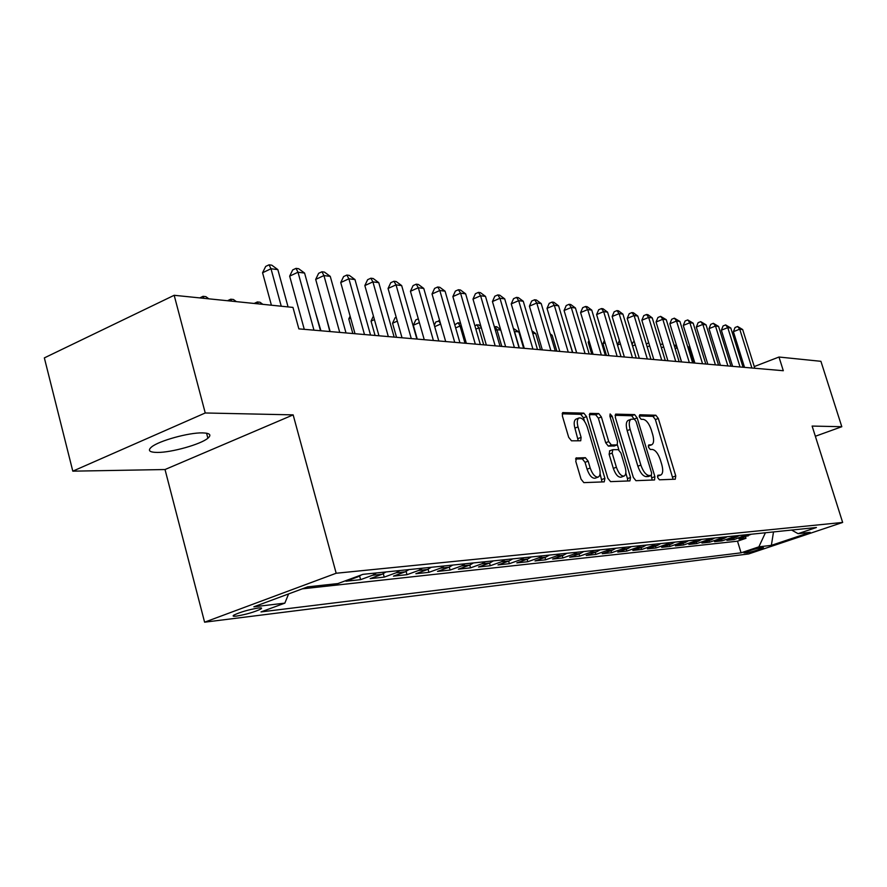 <?xml version="1.0" encoding="UTF-8"?>
<svg xmlns="http://www.w3.org/2000/svg" width="887" height="887" viewBox="0 0 887 887"><rect width="100%" height="100%" fill="white"/><g stroke="black" fill="none" stroke-linecap="round" stroke-linejoin="round"><path stroke-width="1.33" d="M657.666 477.55L659.418 479.8L675.273 479.213L675.761 475.942L658.309 418.453L655.859 415.238L639.782 414.772L639.383 417.001L641.146 419.296L643.252 419.351C646.401 420.05 649.062 423.52 651.246 429.763L652.699 434.586C654.162 440.041 653.852 443.422 651.757 444.764L648.707 444.952L648.497 447.192L650.26 449.465L652.355 449.454C655.482 450.064 658.143 453.512 660.327 459.776L661.791 464.633C663.288 470.243 662.955 473.713 660.771 475.033L657.888 475.255L657.666 477.55M157.365 452.437C171.49 452.581 200.828 444.32 207.891 438.211C211.749 434.885 209.942 433.1 202.48 432.889C188.953 432.49 158.906 440.795 151.577 446.959C147.419 450.507 149.349 452.337 157.365 452.437M236.474 616.11C246.142 614.458 254.225 612.119 260.723 609.092C262.441 608.016 261.665 607.65 258.383 608.005C248.781 609.624 240.676 611.963 234.046 615.013C232.272 616.132 233.081 616.498 236.474 616.11M576.517 457.814L575.785 461.362L581.04 479.157L583.846 482.628L604.235 481.863L604.901 478.348L586.54 416.591L583.812 413.131L562.757 412.61L562.38 415.959L568.678 437.302L571.494 440.817L580.719 440.772L581.107 437.38L578.014 426.913C576.783 422.223 577.104 419.252 578.978 417.977C582.127 417.522 584.888 420.549 587.272 427.057L599.379 467.804C600.654 472.727 600.277 475.809 598.259 477.051C595.166 477.372 592.483 474.368 590.188 468.026L588.159 461.151L585.387 457.692L575.996 458.014M293.153 414.872L205.241 412.976L174.174 295.293L44.35 357.893L72.801 471.163L165.026 469.533L204.598 622.186L336.173 573.246L293.153 414.872L165.026 469.533M815.353 436.26L841.807 426.714L812.126 426.07L842.65 522.443L336.173 573.246M841.807 426.714L820.918 361.308L778.986 357.029L754.272 366.564M174.174 295.293L292.965 307.412L298.852 328.866L783.31 370.722L778.986 357.029M633.329 477.383L635.924 480.676L654.551 479.956L654.894 476.652L637.165 417.91L634.637 414.617L615.633 414.129L615.323 417.345L633.329 477.383M629.925 480.909L610.555 481.63L607.85 478.248L589.522 416.668L589.866 413.386L598.714 413.564L601.386 416.979L608.737 441.593L611.387 444.964L617.164 444.897L617.507 441.604L609.901 416.203L610.123 413.952L612.185 416.269L630.524 477.483L629.925 480.909M355.609 577.049L358.015 576.794L345.997 581.229L360.61 579.654L359.623 576.062M376.432 572.958L372.54 575.275L382.042 574.277L370.167 578.634L384.237 577.115L383.306 573.734M399.882 570.529L396.034 572.814L405.182 571.849L393.44 576.129L407 574.676L406.113 571.472M422.456 568.201L418.653 570.441L427.479 569.521L415.87 573.723L428.942 572.326L428.088 569.277M444.232 565.95L440.462 568.157L448.977 567.259L437.502 571.405L450.119 570.053L449.299 567.137M465.22 563.777L461.506 565.95L469.711 565.086L458.379 569.166L470.553 567.857L469.755 565.074M485.488 561.693L481.807 563.822L489.735 562.99L478.525 567.004L490.289 565.74L489.524 563.068M505.047 559.664L501.421 561.759L509.083 560.961L497.995 564.908L509.36 563.688L508.628 561.127M523.962 557.712L520.37 559.775L527.776 558.998L516.822 562.89L527.809 561.715L527.1 559.242M542.245 555.827L538.697 557.856L545.86 557.103L535.016 560.939L545.66 559.797L544.973 557.424M559.93 553.998L556.426 555.994L563.356 555.273L552.634 559.054L562.935 557.945L562.269 555.65M577.049 552.224L573.579 554.198L580.286 553.499L569.698 557.224L579.677 556.149L579.023 553.943M593.636 550.517L590.199 552.457L596.696 551.769L586.218 555.45L595.887 554.408L595.266 552.279M609.691 548.853L606.298 550.772L612.607 550.106L602.24 553.732L611.609 552.723L611.01 550.661M625.268 547.246L621.909 549.131L628.018 548.488L617.773 552.058L626.865 551.082L626.277 549.097M640.37 545.682L637.054 547.545L642.975 546.924L632.841 550.439L641.667 549.496L641.09 547.578M655.027 544.174L651.745 546.004L657.5 545.405L647.466 548.876L656.036 547.955L655.482 546.104M669.253 542.7L666.004 544.507L671.592 543.919L661.669 547.346L669.984 546.459L669.452 544.662M683.068 541.281L679.852 543.055L685.285 542.489L675.462 545.871L683.555 545.006L683.023 543.265M696.495 539.884L693.312 541.647L698.59 541.092L688.866 544.43L696.727 543.587L696.217 541.902M709.545 538.542L706.396 540.272L711.529 539.74L701.905 543.032L709.556 542.212L709.057 540.582M722.229 537.234L719.113 538.941L724.102 538.42L714.578 541.669L722.018 540.87L721.541 539.296M734.569 535.959L731.487 537.644L736.343 537.134L726.919 540.349L734.159 539.573L746.588 534.717M733.693 538.043L734.159 539.573M762.798 547.534L760.292 547.833C753.739 549.208 748.295 550.905 743.971 552.889L747.209 552.756C753.762 551.37 759.183 549.685 763.463 547.711L762.798 547.534M204.598 622.186L748.617 553.954L842.65 522.443M288.608 593.913L284.849 603.127L261 611.919L741.077 552.823L758.862 546.847L765.403 532.765M284.849 603.127L253.859 606.808L307.634 586.861L337.903 583.568L362.938 574.344L816.428 527.499L798.089 533.664L810.153 532.355L771.368 545.361L758.862 546.847M302.267 588.846L737.507 541.181L745.978 538.298L738.926 539.063L751.3 534.229M731.487 537.644L722.018 540.87M719.113 538.941L709.556 542.212M706.396 540.272L696.727 543.587M693.312 541.647L683.555 545.006M679.852 543.055L669.984 546.459M666.004 544.507L656.036 547.955M651.745 546.004L641.667 549.496M637.054 547.545L626.865 551.082M621.909 549.131L611.609 552.723M606.298 550.772L595.887 554.408M590.199 552.457L579.677 556.149M573.579 554.198L562.935 557.945M556.426 555.994L545.66 559.797M538.697 557.856L527.809 561.715M520.37 559.775L509.36 563.688M501.421 561.759L490.289 565.74M481.807 563.822L470.553 567.857M461.506 565.95L450.119 570.053M440.462 568.157L428.942 572.326M418.653 570.441L407 574.676M396.034 572.814L384.237 577.115M372.54 575.275L360.61 579.654M205.241 412.976L72.801 471.163M745.523 536.812L745.978 538.298M737.507 541.181L741.077 552.823M791.603 530.06L798.089 533.664M736.343 537.134L739.414 535.46M724.102 538.42L727.207 536.713M711.529 539.74L714.667 538.01M698.59 541.092L701.761 539.34M685.285 542.489L688.489 540.715M671.592 543.919L674.83 542.123M657.5 545.405L660.771 543.576M642.975 546.924L646.29 545.073M628.018 548.488L631.367 546.614M612.607 550.106L615.977 548.21M596.696 551.769L600.122 549.84M580.286 553.499L583.746 551.537M563.356 555.273L566.848 553.277M545.86 557.103L549.386 555.085M527.776 558.998L531.346 556.947M509.083 560.961L512.697 558.877M489.735 562.99L493.394 560.872M469.711 565.086L473.414 562.935M448.977 567.259L452.714 565.074M427.479 569.521L431.259 567.292M405.182 571.849L409.007 569.587M382.042 574.277L385.923 571.971M358.015 576.794L361.342 574.942M773.508 531.934L771.368 545.361M657.455 476.208L660.771 475.033M648.297 446.006L651.757 444.764M673.078 479.29L655.393 419.573L652.943 416.358L639.194 415.97M634.227 419.13L631.677 415.759L615.057 415.293M652.156 480.078L651.224 475.487M651.269 475.443L651.657 473.115L636.079 421.436L634.294 419.13L631.101 419.252C629.027 420.626 628.717 424.03 630.158 429.463L640.869 465.087C643.108 471.496 645.836 474.977 649.04 475.521L651.269 475.443L648.541 476.441M628.351 420.316L628.129 420.394C626.045 421.78 625.734 425.172 627.176 430.605L630.158 429.463M648.275 476.541L646.035 476.618C642.831 476.086 640.104 472.605 637.864 466.196L627.176 430.605M589.267 414.573L595.676 414.75L598.714 413.564M614.314 445.928L608.349 446.117L605.688 442.746L598.348 418.154L595.676 414.75M617.352 444.775L618.871 449.842M625.812 473.048L627.475 478.603L630.524 477.483M616.387 467.238C618.605 473.392 621.188 476.33 624.115 476.053C626.056 474.867 626.388 471.862 625.113 467.039L620.922 453.002L618.283 449.665L612.806 449.687L612.163 453.091L616.387 467.238L613.327 468.38C615.545 474.523 618.117 477.461 621.055 477.184L624.115 476.053M609.757 450.84L609.114 454.233L612.163 453.091M613.327 468.38L609.114 454.233M627.719 480.987L627.475 478.603M598.259 477.051L595.144 478.204C592.05 478.536 589.356 475.532 587.072 469.19L585.043 462.327L582.271 458.878L575.552 458.978M576.184 419.074L575.896 419.185C574.022 420.46 573.689 423.432 574.909 428.111L578.014 426.913M578.257 440.828L574.909 428.111M584.5 421.214L583.48 417.788L580.741 414.329L562.125 413.808M602.029 481.94L600.078 473.702M690.618 349.234L689.587 349.123L693.856 362.994M687.613 346.451L690.097 347.538M687.636 346.529L689.587 349.123L688.556 349.533M751.899 368.005L739.736 329.177L742.674 329.554L754.804 368.26M744.537 367.373L733.394 331.694L739.736 329.177L737.607 326.494L742.674 329.554M733.394 331.694L735.068 327.503L737.607 326.494M677.269 347.881L681.438 361.918M674.198 345.52L676.504 345.387M675.107 345.154L677.125 347.87L675.162 348.658M660.405 344.599L662.744 343.879M663.653 346.85L661.369 347.771M663.021 344.799L662.312 343.834M646.357 344.156L648.685 342.67M649.661 345.875L647.177 346.872M632.109 344.478L633.096 342.116L634.272 341.639M635.247 344.877L632.564 345.974M740.057 366.985L727.783 327.636L730.799 328.024L743.051 367.24M732.629 366.342L721.364 330.197L727.783 327.636L725.644 324.919L730.799 328.024M721.364 330.197L723.082 325.939L725.644 324.919M727.894 365.932L715.499 326.05L718.592 326.449L730.966 366.198M720.388 365.289L709.012 328.645L715.499 326.05L713.348 323.3L718.592 326.449M709.012 328.645L710.764 324.343L713.348 323.3M715.399 364.856L702.87 324.42L706.052 324.83L718.559 365.122M707.815 364.202L696.328 327.059L702.87 324.42L700.719 321.637L706.052 324.83M696.328 327.059L698.102 322.691L700.719 321.637M702.548 363.748L689.886 322.746L693.168 323.167L705.797 364.025M694.887 363.082L683.278 325.429L689.886 322.746L687.735 319.93L693.168 323.167M683.278 325.429L685.097 320.994L687.735 319.93M617.441 344.843L619.425 340.597M620.412 343.879L617.507 345.054M689.332 362.606L676.537 321.027L679.908 321.46L692.669 362.894M681.582 361.929L669.862 323.744L676.537 321.027L674.375 318.167L679.908 321.46M669.862 323.744L671.714 319.253L674.375 318.167M605.122 342.859L602.972 343.735L606.497 355.443M602.972 343.735L604.38 340.408M675.728 361.43L662.8 319.253L666.27 319.697L679.165 361.719M667.9 360.754L656.058 322.014L662.8 319.253L660.638 316.36L666.27 319.697M656.058 322.014L657.943 317.468L660.638 316.36M589.356 341.828L588.214 342.293L591.773 354.179M588.214 342.293L588.968 340.519M661.735 360.222L648.663 317.435L652.244 317.89L665.272 360.521M653.819 359.534L641.844 320.24L648.663 317.435L646.501 314.497L647.931 314.685L652.244 317.89M641.844 320.24L643.774 315.617L646.501 314.497M573.102 340.785L576.617 352.86M647.31 358.969L634.105 315.55L637.786 316.027L650.958 359.29M639.316 358.281L627.22 318.411L634.105 315.55L631.943 312.579L633.418 312.778L637.786 316.027M627.22 318.411L629.182 313.721L631.943 312.579M572.736 352.527L567.835 336.86M632.453 357.694L619.115 313.621L622.907 314.109L636.212 358.015M624.37 356.995L612.141 316.515L619.115 313.621L616.942 310.605L618.461 310.805L622.907 314.109M612.141 316.515L614.159 311.769L616.942 310.605M556.859 351.163L552.157 335.275L550.561 335.12M550.173 333.811L552.157 335.275M617.141 356.363L603.659 311.625L607.562 312.135L621.022 356.696M608.97 355.665L596.607 314.575L603.659 311.625L601.486 308.576L603.049 308.776L607.562 312.135M596.607 314.575L598.67 309.751L601.486 308.576M540.505 349.744L535.748 333.623L532.71 333.312M531.978 330.829L535.748 333.623M601.353 355L587.715 309.574L591.751 310.095L605.344 355.343M593.093 354.29L580.597 312.568L587.715 309.574L585.542 306.481L587.161 306.691L591.751 310.095M580.597 312.568L582.704 307.678L585.542 306.481M523.64 348.292L518.828 331.915L514.515 331.483L519.338 347.915M513.362 328.434L518.828 331.915M514.039 330.729L514.283 331.583M585.065 353.591L571.272 307.456L575.43 307.989L589.179 353.946M576.705 352.871L564.077 310.505L571.272 307.456L569.11 304.308L570.773 304.529L575.43 307.989M564.077 310.505L566.228 305.527L569.11 304.308M500.778 330.097L496.942 329.709L501.809 346.407M494.358 326.771L496.709 326.704L500.634 329.609M494.935 326.527L496.942 329.709L495.401 330.363M568.245 352.139L554.308 305.261L558.599 305.815L572.503 352.505M559.797 351.407L547.024 308.366L554.308 305.261L552.135 302.079L553.865 302.301L558.599 305.815M547.024 308.366L549.23 303.321L552.135 302.079M481.43 328.146L478.792 327.88L483.703 344.843M474.811 325.496L478.636 324.842L480.965 326.56M476.796 324.653L478.792 327.88L475.875 329.132M550.871 350.642L536.779 303.01L541.214 303.576L555.273 351.019M542.334 349.899L529.428 306.159L536.779 303.01L534.617 299.773L536.402 300.006L541.214 303.576M529.428 306.159L531.679 301.037L534.617 299.773M461.395 326.128L460.054 325.995L465.021 343.225M454.776 324.864L458.058 322.713L460.608 323.389M458.058 322.713L460.054 325.995L455.652 327.891M532.932 349.09L518.673 300.671L523.263 301.258L537.467 349.478M524.284 348.347L511.234 303.886L518.673 300.671L516.522 297.389L518.352 297.633L523.263 301.258M511.234 303.886L513.551 298.675L516.522 297.389M434.308 325.263L435.805 321.981L439.73 320.817M440.662 324.054L434.708 326.649M440.639 323.955L438.71 320.706M514.371 347.482L499.958 298.265L504.703 298.875L519.072 347.892M505.634 346.728L492.44 301.536L499.958 298.265L497.807 294.927L499.714 295.171L504.703 298.875M492.44 301.536L494.802 296.236L497.807 294.927M419.374 322.591L413.331 325.241L417.267 339.1M413.331 325.241L415.781 319.93L418.298 318.821M495.179 345.83L480.599 295.759L485.499 296.391L500.035 346.252M486.342 345.065L472.993 299.096L480.599 295.759L478.459 292.377L480.421 292.643L485.499 296.391M472.993 299.096L475.421 293.719L478.459 292.377M397.309 321.116L392.553 323.223L396.533 337.304M392.553 323.223L395.059 317.812L396.223 317.302M475.31 344.112L460.564 293.176L465.642 293.83L480.333 344.544M466.362 343.336L452.869 296.58L460.564 293.176L458.435 289.739L460.475 290.016L465.642 293.83M452.869 296.58L455.364 291.102L458.435 289.739M374.425 319.619L371.043 321.116L375.068 335.452M371.043 321.116L373.416 316.06M454.721 342.338L439.819 290.504L445.074 291.18L459.943 342.781M445.684 341.55L432.036 293.974L439.819 290.504L437.701 287.011L439.808 287.288L445.074 291.18M432.036 293.974L434.597 288.408L437.701 287.011M350.664 318.111L348.779 318.954L352.849 333.534M348.779 318.954L350.11 316.138M433.399 340.497L418.32 287.732L423.764 288.441L438.799 340.963M424.252 339.699L410.448 291.269L418.32 287.732L416.214 284.184L418.398 284.472L423.764 288.441M410.448 291.269L413.076 285.603L416.214 284.184M325.984 316.581L329.831 331.55M411.28 338.579L396.034 284.86L401.678 285.592L416.89 339.067M402.022 337.781L388.062 288.463L396.034 284.86L393.95 281.257L396.212 281.556L401.678 285.592M388.062 288.463L390.768 282.698L393.95 281.257M320.928 330.773L315.162 311.392M388.329 336.605L372.906 281.878L378.76 282.631L394.15 337.104M378.971 335.796L364.845 285.559L372.906 281.878L370.844 278.219L373.194 278.518L378.76 282.631M364.845 285.559L367.628 279.693L370.844 278.219M364.49 334.543L348.89 278.784L354.977 279.571L370.544 335.064M355.022 333.723L340.741 282.543L348.89 278.784L346.85 275.059L349.29 275.38L354.977 279.571M340.741 282.543L343.602 276.567L346.85 275.059M254.181 303.454L257.352 301.957L259.958 302.223L262.84 304.341M258.261 303.875L257.352 301.957M339.721 332.403L323.943 275.569L330.263 276.378L346.008 332.947M330.141 331.572L315.694 279.405L323.943 275.569L321.926 271.777L324.465 272.109L330.263 276.378M315.694 279.405L318.633 273.318L321.926 271.777M227.504 300.737L230.709 299.207L233.425 299.484L236.363 301.635M231.607 301.148L230.709 299.207M313.965 330.175L297.999 272.22L304.585 273.074L320.506 330.74M304.274 329.343L289.661 276.145L297.999 272.22L296.014 268.362L298.653 268.717L304.585 273.074M289.661 276.145L292.688 269.936L296.014 268.362M199.786 297.899L203.023 296.336L205.839 296.635L208.844 298.83M203.888 298.32L203.023 296.336M281.246 306.215L271.001 268.739L277.853 269.626L288.064 306.913M271.411 305.217L262.563 272.752L271.001 268.739L269.06 264.814L271.799 265.18L277.853 269.626M262.563 272.752L265.69 266.422L269.06 264.814M743.528 536.38L748.262 535.881M746.854 551.614L747.209 552.756M657.467 476.131L660.116 475.155M648.297 445.917L650.98 444.919M652.943 416.358L655.859 415.238M655.393 419.573L658.309 418.453M672.812 477.018L675.761 475.942M631.677 415.759L634.637 414.617M634.205 419.041L637.165 417.91M651.901 477.749L654.894 476.652M637.864 466.196L640.869 465.087M646.035 476.618L649.04 475.521M598.348 418.154L601.386 416.979M605.688 442.746L608.737 441.593M608.349 446.117L611.387 444.964M613.848 446.106L616.886 444.964M610.156 417.056L612.185 416.269M582.271 458.878L585.387 457.692M585.043 462.327L588.159 461.151M587.072 469.19L590.188 468.026M578.014 438.566L581.107 437.38M562.546 412.765L563.145 412.522M580.741 414.329L583.812 413.131M583.48 417.788L586.54 416.591M601.807 479.501L604.901 478.348M206.571 433.2L207.891 438.211M260.401 607.861L260.723 609.092M648.419 476.519L651.424 475.421M628.129 420.394L631.101 419.252M614.126 446.05L617.164 444.897M609.48 450.895L612.529 449.753M575.896 419.185L578.978 417.977"/></g></svg>
